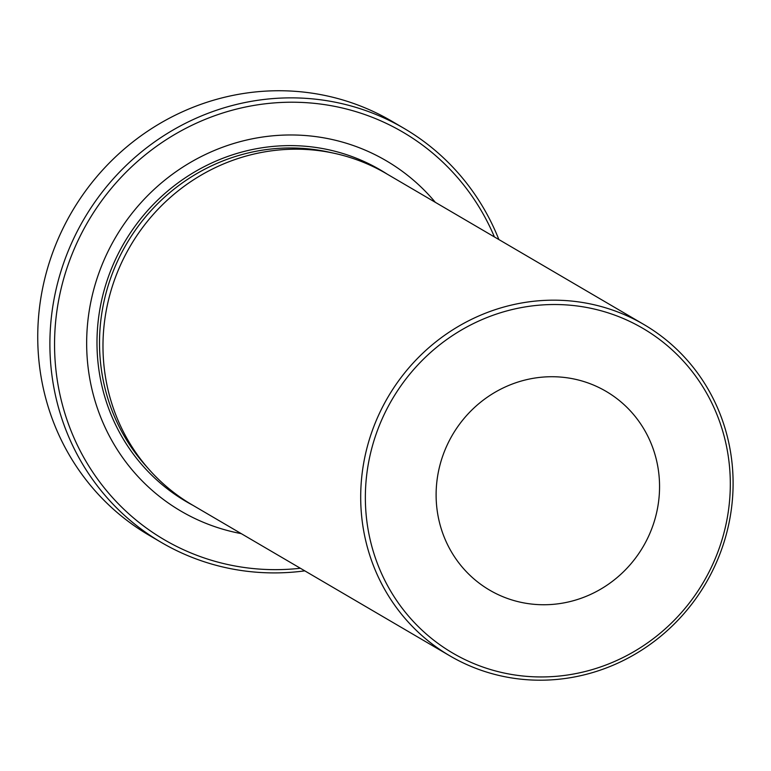 <?xml version="1.0" encoding="UTF-8"?>
<svg xmlns="http://www.w3.org/2000/svg" width="771" height="771" viewBox="0 0 771 771"><rect width="100%" height="100%" fill="white"/><g stroke="black" fill="none" stroke-linecap="round" stroke-linejoin="round"><path stroke-width="1.16" d="M494.433 236.948A236.138 226.529 120.4 0 0 363.459 114.079A236.138 226.529 120.4 0 0 68.937 262.41A236.138 226.529 120.4 0 0 203.708 557.79A236.138 226.529 120.4 0 0 300.353 568.256M304.786 570.858A239.983 230.211 -59.6 0 1 201.472 560.845A239.983 230.211 -59.6 0 1 161.341 542.447A239.983 230.211 -59.6 0 1 73.293 239.395A239.983 230.211 -59.6 0 1 363.816 109.916A239.983 230.211 -59.6 0 1 403.946 128.323A239.983 230.211 -59.6 0 1 498.876 239.55M403.946 128.323L391.793 121.192A239.983 230.211 120.4 0 0 351.663 102.794A239.983 230.211 120.4 0 0 61.14 232.273A239.983 230.211 120.4 0 0 149.189 535.325L161.341 542.447M611.47 313.97A188.143 180.491 120.4 0 0 376.817 432.155A188.143 180.491 120.4 0 0 484.198 667.503A188.143 180.491 120.4 0 0 718.851 549.318A188.143 180.491 120.4 0 0 611.47 313.97M481.962 670.558A191.979 184.173 -59.6 0 1 449.859 655.842A191.979 184.173 -59.6 0 1 379.419 413.401A191.979 184.173 -59.6 0 1 611.837 309.817A191.979 184.173 -59.6 0 1 643.939 324.533A191.979 184.173 -59.6 0 1 714.38 566.974A191.979 184.173 -59.6 0 1 481.962 670.558M586.798 382.512A115.187 110.504 -59.6 0 1 606.064 391.35A115.187 110.504 -59.6 0 1 648.324 536.809A115.187 110.504 -59.6 0 1 508.87 598.961A115.187 110.504 -59.6 0 1 489.614 590.123A115.187 110.504 -59.6 0 1 447.344 444.665A115.187 110.504 -59.6 0 1 586.798 382.512M449.859 655.842L192.143 504.86A191.979 184.173 -59.6 0 1 149.285 469.703A191.979 184.173 -59.6 0 1 130.27 246.122A191.979 184.173 -59.6 0 1 334.604 153.371A191.979 184.173 -59.6 0 1 354.12 158.845A191.979 184.173 -59.6 0 1 386.223 173.562L643.939 324.533M241.246 533.628A203.043 194.774 -59.6 0 1 214.907 526.689A203.043 194.774 -59.6 0 1 99.025 272.712A203.043 194.774 -59.6 0 1 352.26 145.17A203.043 194.774 -59.6 0 1 435.326 202.33M192.943 505.333A192.152 184.336 -59.6 0 1 114.06 262.583A192.152 184.336 -59.6 0 1 348.347 155.27A192.152 184.336 -59.6 0 1 387.032 174.034M149.285 469.703L145.353 465.279A190.071 182.341 -59.6 0 1 126.531 243.925A190.071 182.341 -59.6 0 1 328.822 152.109L334.604 153.371"/></g></svg>
